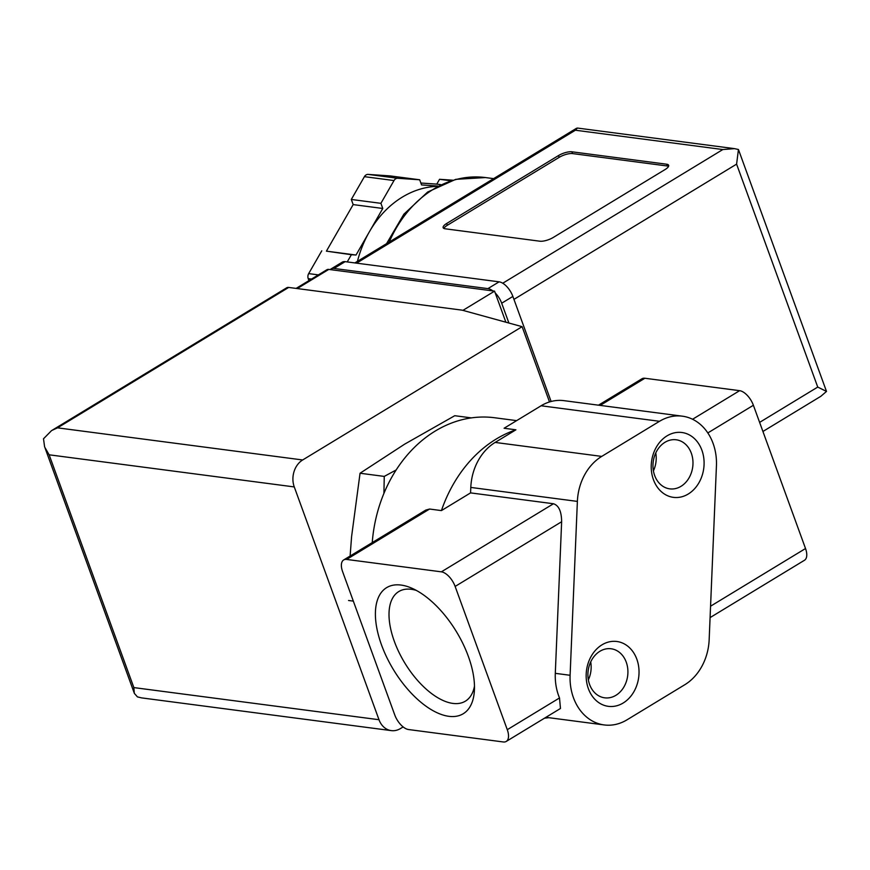 <?xml version="1.0" encoding="UTF-8"?>
<svg xmlns="http://www.w3.org/2000/svg" width="870" height="870" viewBox="0 0 870 870"><rect width="100%" height="100%" fill="white"/><g stroke="black" fill="none" stroke-linecap="round" stroke-linejoin="round"><path stroke-width="1.3" d="M709.159 639.711A50.319 40.498 -82.5 0 1 684.82 684.712L627.031 719.805A50.319 40.498 -82.5 0 1 604.193 724.938A50.319 40.498 -82.5 0 1 570.1 675.283L577.375 501.403A50.319 40.498 -82.5 0 1 601.725 456.402L659.504 421.297A50.319 40.498 -82.5 0 1 682.341 416.175A50.319 40.498 -82.5 0 1 716.434 465.831L709.159 639.711M516.628 420.634L494.562 417.741A130.826 105.303 97.5 0 0 372.24 542.608M425.789 510.081L429.584 509.037L441.427 510.592L470.572 492.888L553.472 503.752C558.812 505.47 561.531 511.473 561.639 521.739L555.299 673.336L570.1 675.283M682.341 416.175L563.912 400.646A50.319 40.498 -82.5 0 0 541.086 405.779L504.078 428.257L515.921 429.802A130.826 105.303 97.5 0 0 441.427 510.592M471.344 417.883L454.76 415.708L404.702 444.124L360.049 473.236L351.6 536.507L350.11 556.05M383.92 493.355L384.257 476.412L360.049 473.236M384.257 476.412L396.133 469.974M353.34 601.116L348.544 600.496M474.476 686.115A64.13 31.962 58.7 0 1 465.863 700.861A64.13 31.962 58.7 0 1 452.857 703.406A64.13 31.962 58.7 0 1 398.721 651.782A64.13 31.962 58.7 0 1 399.286 591.263A64.13 31.962 58.7 0 1 416.338 590.415M448.833 716.314A73.765 36.768 58.7 0 1 379.07 637.449A73.765 36.768 58.7 0 1 411.695 588.142A73.765 36.768 58.7 0 1 474.346 691.291A73.765 36.768 58.7 0 1 448.833 716.314M507.275 729.691L455.13 586.434A15.095 7.525 -121.3 0 0 441.362 571.84L346.619 559.432A15.095 7.525 -121.3 0 0 343.672 559.954A15.095 7.525 -121.3 0 0 342.628 571.699L394.762 714.944A15.095 7.525 -121.3 0 0 408.541 729.538L503.273 741.958A15.095 7.525 -121.3 0 0 506.231 741.436A15.095 7.525 -121.3 0 0 507.275 729.691L559.508 697.957A50.319 40.498 -82.5 0 1 555.299 673.336M559.508 697.957L560.465 708.463M710.083 617.602L804.478 560.258A15.095 7.525 -121.3 0 0 805.522 548.524L753.387 405.268A15.095 7.525 -121.3 0 0 739.62 390.673L644.877 378.254A15.095 7.525 -121.3 0 0 641.929 378.787L598.473 405.181M515.921 429.802L495.139 442.428A50.319 40.498 -82.5 0 0 470.8 487.428L470.572 492.888M701.894 450.214A32.712 26.328 97.5 0 0 656.371 447.093A32.712 26.328 97.5 0 0 674.718 497.488A32.712 26.328 97.5 0 0 701.894 450.214M636.829 659.188A32.712 26.328 97.5 0 0 591.317 656.067A32.712 26.328 97.5 0 0 609.652 706.473A32.712 26.328 97.5 0 0 636.829 659.188M588.359 679.851A24.741 19.912 97.5 0 0 590.708 661.929M626.248 662.157A24.741 19.912 97.5 0 0 611.131 648.77A24.741 19.912 97.5 0 0 588.163 670.705A24.741 19.912 97.5 0 0 604.693 697.827A24.741 19.912 97.5 0 0 623.714 687.3A24.741 19.912 97.5 0 0 626.248 662.157M653.424 470.866A24.741 19.912 97.5 0 0 655.773 452.944M691.313 453.183A24.741 19.912 97.5 0 0 676.197 439.785A24.741 19.912 97.5 0 0 653.229 461.731A24.741 19.912 97.5 0 0 669.759 488.853A24.741 19.912 97.5 0 0 688.779 478.326A24.741 19.912 97.5 0 0 691.313 453.183M505.872 322.204L494.562 291.146L328.773 269.417A10.059 5.013 -121.3 0 0 326.805 269.776L296.115 288.405M288.677 287.437L57.529 427.844L51.613 430.552L43.5 438.784L44.62 446.952L49.133 454.803L294.267 486.928A20.13 16.204 -82.5 0 1 302.662 459.969L522.109 326.674L462.166 310.166L288.677 287.437A10.059 5.013 -121.3 0 0 286.708 287.785L52.57 430.008M141.799 697.914L391.293 730.615A20.13 16.204 -82.5 0 0 400.428 728.571L403.136 726.928M294.267 486.928L378.994 719.718A20.13 16.204 -82.5 0 0 391.293 730.615M141.788 697.936L137.449 696.892L134.284 693.303L133.86 687.594L378.994 719.718M522.109 326.674L549.503 401.94M494.562 291.146L462.905 310.372M437.251 186.343A100.637 81.008 97.5 0 0 369.402 231.746L382.778 208.474L380.908 203.33L394.012 180.547A5.035 4.045 -82.5 0 1 397.742 178.274L419.688 179.785L421.558 184.918L437.849 186.039M347.228 261.924L351.382 254.714L356.026 255.03L369.402 231.746A100.637 81.008 97.5 0 0 357.439 261.348M446.68 223.481A10.059 3.241 -20 0 0 443.145 227.701A10.059 3.241 -20 0 0 445.146 228.788L539.889 241.207A10.059 3.241 -20 0 0 553.266 237.456L665.115 169.519A10.059 3.241 -20 0 0 668.649 165.3A10.059 3.241 -20 0 0 666.648 164.212L571.905 151.793A10.059 3.241 -20 0 0 558.529 155.545L446.68 223.481L447.332 225.276A10.059 3.241 -20 0 0 443.896 228.44M508.906 323.042L501.685 303.217A15.095 7.525 -121.3 0 0 495.226 292.962M551.112 401.483L512.876 296.431A15.095 7.525 -121.3 0 0 499.108 281.837L345.151 261.652A15.095 7.525 -121.3 0 0 342.204 262.185L331.013 268.971A15.095 7.525 -121.3 0 0 330.23 269.613M492.92 290.928A15.095 7.525 -121.3 0 0 487.918 288.622L333.971 268.449A15.095 7.525 -121.3 0 0 331.013 268.971M762.925 431.476L820.845 396.296L826.5 391.424L817.735 387.074L759.619 422.385M817.735 387.074L736.596 164.136L738.445 149.499L734.487 148.639L722.829 149.542L502.751 283.228M722.829 149.542L575.385 130.217L577.419 128.053L734.487 148.639M826.5 391.424L738.445 149.499M450.758 180.764L439.546 179.296L452.628 180.188M440.764 184.636L436.773 184.114L439.546 179.296M420.862 183.026L436.773 184.114M419.688 179.785L390.075 175.903L368.14 174.402A5.035 4.045 -82.5 0 0 364.41 176.664L351.306 199.458L380.908 203.33M382.778 208.474L353.176 204.591L351.306 199.458M356.026 255.03L326.413 251.147L353.176 204.591M351.382 254.714L326.413 251.147M308.948 280.618L308.219 278.628A5.035 4.045 -82.5 0 1 308.676 273.615L321.769 250.832M668.551 166.344A10.059 3.241 -20 0 0 667.301 165.996L572.558 153.588A10.059 3.241 -20 0 0 559.182 157.339L447.332 225.276M455.13 586.434L561.639 521.739M710.562 606.205L805.522 548.524M707.821 432.945L753.387 405.268M692.563 419.264L739.62 390.673M441.362 571.84L553.472 503.752M470.8 487.428L577.375 501.403M600.191 405.409L644.877 378.254M541.086 405.779L659.504 421.297M495.139 442.428L601.725 456.402M346.619 559.432L429.584 509.037M57.529 427.844L302.662 459.969M49.133 454.803L133.86 687.594M328.773 269.417L297.257 288.557M493.616 178.633L485.46 177.556A114.731 92.34 97.5 0 0 389.216 242.045M736.596 164.136L513.952 299.378M575.385 130.217L356.548 263.153M512.876 296.431L501.685 303.217M499.108 281.837L487.918 288.622M345.151 261.652L333.971 268.449M397.742 178.274L368.14 174.402M394.012 180.547L364.41 176.664M318.376 274.887L308.676 273.615M311.514 279.063L308.219 278.628M667.301 165.996L666.648 164.212M572.558 153.588L571.905 151.793M559.182 157.339L558.529 155.545M506.231 741.436L560.476 708.474M545.947 717.304L604.193 724.938M343.672 559.954L425.778 510.081M544.5 718.185L548.894 717.685M45.12 448.202L134.056 692.542M576.592 128.227L354.84 262.925M485.46 177.556L455.717 179.35L427.627 192.042L403.865 214.205L386.563 243.654"/></g></svg>
